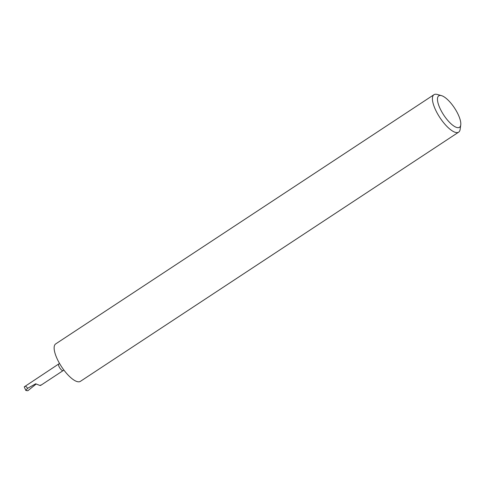 <?xml version="1.0" encoding="UTF-8"?>
<svg xmlns="http://www.w3.org/2000/svg" width="485" height="485" viewBox="0 0 485 485"><rect width="100%" height="100%" fill="white"/><g stroke="black" fill="none" stroke-linecap="round" stroke-linejoin="round"><path stroke-width="0.73" d="M457.664 127.658A18.83 6.438 56.6 0 0 460.75 124.918A18.83 6.438 56.6 0 0 454.518 108.016A18.83 6.438 56.6 0 0 441.447 95.624A18.83 6.438 56.6 0 0 440.622 95.46A18.83 6.438 56.6 0 0 441.168 110.725A18.83 6.438 56.6 0 0 457.664 127.658M441.447 95.624L437.155 94.436A22.431 7.669 56.6 0 0 436.167 94.248A22.431 7.669 56.6 0 0 433.978 94.69A22.431 7.669 56.6 0 0 438.294 115.048A22.431 7.669 56.6 0 0 456.47 132.593A22.431 7.669 56.6 0 0 458.658 132.15A22.431 7.669 56.6 0 0 460.144 129.331L460.75 124.918M458.658 132.15L80.377 381.362A22.431 7.669 -123.4 0 1 78.194 381.804A22.431 7.669 -123.4 0 1 60.013 364.259A22.431 7.669 -123.4 0 1 55.702 343.901L433.978 94.69M40.831 385.005L39.952 385.49L40.831 385.005M36.139 384.047L27.827 390.752L25.832 390.455L27.53 388.364L35.708 383.793L39.952 385.49M27.53 388.364C26.384 386.327 25.293 385.83 24.25 386.866L25.832 390.455M59.534 363.435L24.25 386.866M58.806 363.98A3.959 1.352 56.6 0 0 59.564 367.569A3.959 1.352 56.6 0 0 62.771 370.667A3.959 1.352 56.6 0 0 63.159 370.588L63.947 370.134M40.576 385.466L63.159 370.588"/></g></svg>
